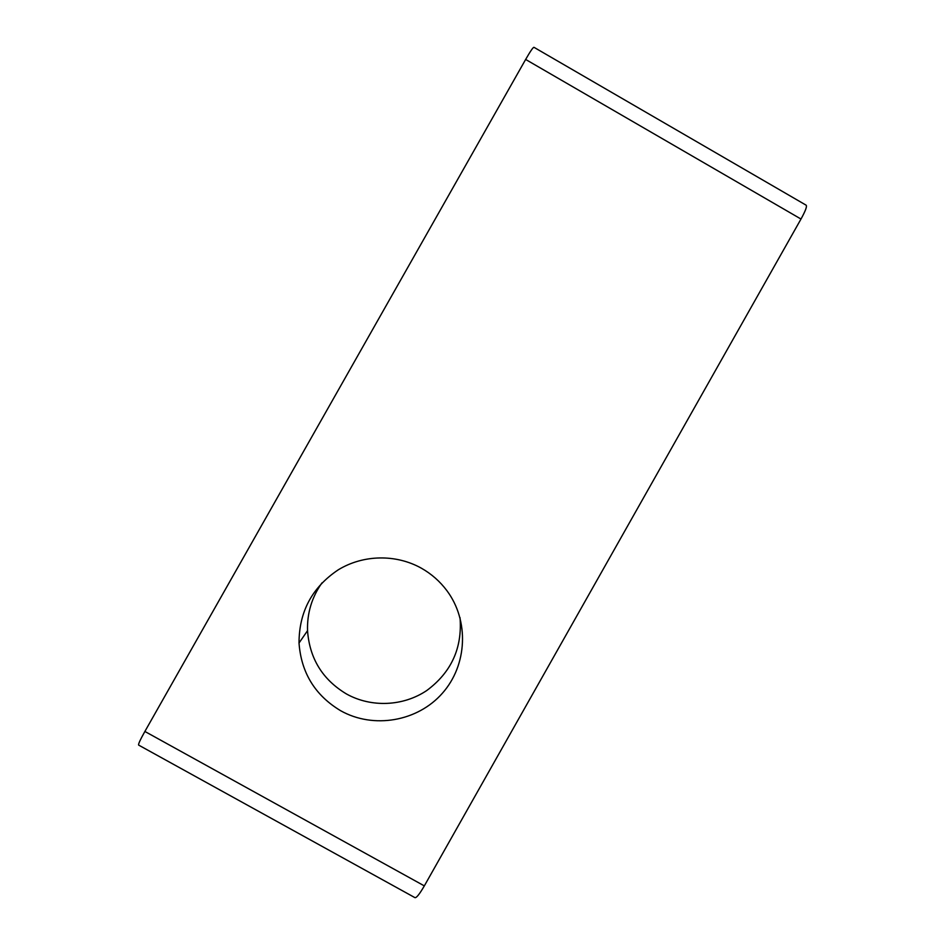 <?xml version="1.0" encoding="UTF-8"?>
<svg xmlns="http://www.w3.org/2000/svg" width="945" height="945" viewBox="0 0 945 945"><rect width="100%" height="100%" fill="white"/><g stroke="black" fill="none" stroke-linecap="round" stroke-linejoin="round"><path stroke-width="1.42" d="M421.411 568.217C431.475 573.922 439.957 581.399 446.879 590.637C469.334 620.676 467.373 665.091 442.402 693.228C417.607 721.519 373.582 729.186 340.755 710.782C315.122 695.425 301.207 672.828 299.022 643.013C299.069 611.675 312.169 587.258 338.322 569.776C363.329 554.561 396.014 553.983 421.411 568.217M321.962 582.888C311.826 597.24 307.019 613.163 307.538 630.669C309.57 658.523 322.564 679.632 346.508 693.996C371.279 707.77 403.231 706.364 426.762 690.523C451.344 672.297 462.424 647.998 460.014 617.617M424.329 885.89L144.88 731.454C140.096 740.018 138.017 744.577 138.667 745.109L414.867 897.608C416.296 898.211 419.438 894.301 424.329 885.89L800.994 219.039C805.612 210.652 807.302 206.01 806.05 205.136L534.008 47.333C533.24 47.037 530.452 51.077 525.644 59.452L800.994 219.039M144.88 731.454L525.644 59.452M299.022 643.013L307.538 630.669"/></g></svg>
